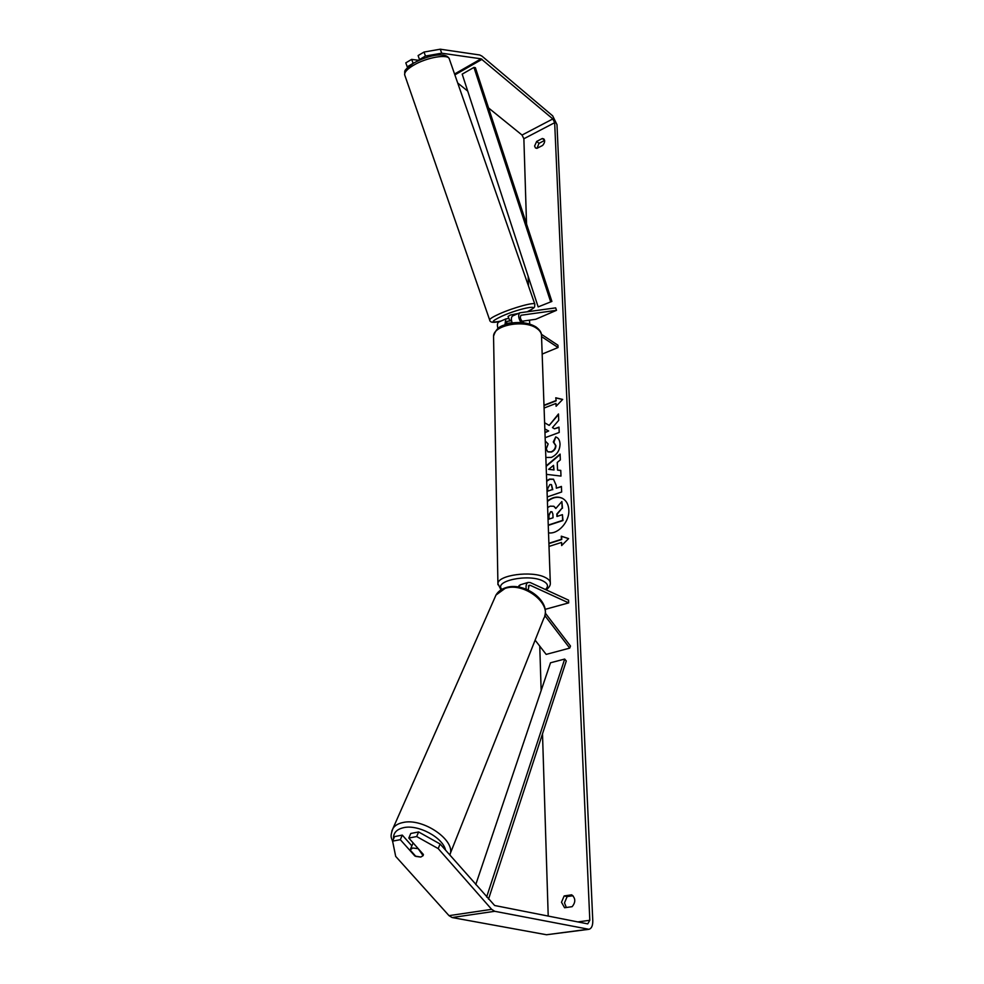 <?xml version="1.0" encoding="UTF-8"?>
<svg xmlns="http://www.w3.org/2000/svg" width="984" height="984" viewBox="0 0 984 984"><rect width="100%" height="100%" fill="white"/><g stroke="black" fill="none" stroke-linecap="round" stroke-linejoin="round"><path stroke-width="1.48" d="M528.187 590.006L529.084 585.259L530.302 585.332L568.678 602.885L545.074 609.379M526.243 589.17C525.702 585.64 526.329 583.389 528.125 582.417L530.216 582.54L568.567 600.154L568.678 602.885M544.841 615.59L569.711 648.112L570.486 646.033L545.247 613.032M519.22 585.455L518.297 586.981L520.474 584.742M569.711 648.112L546.169 654.397L535.124 640.154M499.011 321.916L498.642 322.076C497.228 323.183 497.006 325.323 498.002 328.508M504.964 324.695L505.813 318.939L508.9 318.386M506.342 324.228L506.969 321.387L511.52 320.661M524.14 322.863L522.725 321.928C520.351 319.443 519.786 317.217 521.028 315.249L556.501 310.317L555.653 307.869L519.872 312.789C517.953 314.942 518.347 318.201 521.053 322.555M541.397 334.277L557.965 345.249L558.051 347.524L542.159 354.08M541.544 336.614L558.051 347.524M512.959 315.815L512.602 315.962C511.114 317.18 510.979 319.493 512.184 322.912M556.501 310.317L535.751 319.271L521.975 321.251M512.086 322.666L506.243 323.502M419.479 59.544L419.196 60.258M511.397 319.837L509.737 320.784L508.789 318.066M518.396 313.429L510.315 315.052L508.064 316.467M511.495 320.538L509.737 320.784M548.531 532.824C558.125 534.595 569.711 521.569 568.826 509.872C568.469 504.435 566.378 500.598 562.528 498.384C557.719 496.084 552.676 496.969 547.399 501.016M536.661 141.438L534.607 146.026L535.444 147.92L536.907 148.363L542.615 145.435C544.816 142.815 545.222 140.65 543.857 138.965L542.344 138.498L536.661 141.438L538.998 143.344L536.993 148.326M564.164 895.944L571.692 894.813C575.64 898.195 575.788 902.144 572.147 906.67L564.595 907.752L561.495 902.254L564.164 895.944L567.141 896.584L572.983 895.723M566.341 907.506L564.496 902.881L567.141 896.584M411.865 845.871L402.296 835.109L400.316 839.672L414.904 856.019L420.746 857.064L423.095 855.674L423.403 854.481L408.815 838.048L410.771 833.473L418.618 831.96L440.094 843.989L494.644 905.501L587.743 923.878L589.81 920.286L554.668 122.68L552.823 118.929L481.09 58.819L441.681 53.197L425.445 56.051L419.492 59.569L418.102 55.571L424.043 52.041L440.291 49.2L441.681 53.197M548.863 425.199L544.607 422.763L549.183 425.396L558.469 413.981L558.727 420.34L552.442 427.597L554.484 428.803L558.998 427.118L559.219 432.456L545.136 437.696M544.828 428.913L548.654 430.992L544.952 432.37M546.145 465.912L560.105 454.091L560.339 459.897L557.251 462.455L557.559 470.106L560.769 470.389L560.991 476.084L546.452 474.349M548.211 916.079L542.504 733.818M541.151 690.559L539.761 646.131M529.675 324.068L529.552 320.157M529.281 311.399L529.257 310.772M528.482 285.975L528.187 276.356M526.538 223.971L523.869 138.756L522.037 135.054L488.568 107.969M543.992 405.543L556.181 400.82L555.751 397.794L562.688 399.418L556.095 406.281L555.972 403.452L544.091 408.04M555.862 400.623L543.98 405.224M561.975 545.247L561.544 542.43L561.667 545.567L568.604 538.592L561.286 536.182L561.409 539.306L548.9 543.316M561.544 542.43L549.01 546.428M546.673 480.782L549.502 479.097L553.463 479.183L556.206 485.444L556.317 488.187L561.421 486.428L561.643 492L547.252 496.932M545.259 441.017L548.149 443.944L546.255 448.925L547.768 451.804L551.089 451.865C553.955 450.623 555.456 448.507 555.591 445.506L553.291 441.914L555.739 436.908L556.735 437.4C558.678 438.323 559.785 440.537 560.044 444.042C559.871 450.34 556.969 454.805 551.347 457.425L545.849 457.486M440.094 843.989L438.212 848.602L491.656 909.339L494.731 911.295L588.998 929.302C591.556 928.502 592.823 925.698 592.786 920.889L556.981 124.636L552.688 115.866L482.012 56.162L479.749 54.981L440.291 49.2M544.632 140.429L538.998 143.344M413.169 63.394L411.656 59.384L418.987 60.356M411.656 59.384L405.789 62.865L407.536 67.613M413.046 63.382L407.167 66.85M425.445 56.051L424.043 52.041M419.492 59.569L420.488 59.704M402.296 835.109L394.572 836.609L392.591 841.148L395.691 856.387L449.012 915.649L452.111 917.543L546.526 934.751L588.789 929.326M400.316 839.672L392.591 841.148M467.72 91.106L457.695 83M438.212 848.602L416.675 836.548L408.815 838.048M416.675 836.548L418.618 831.96M542.344 138.498L544.619 140.355M547.633 507.535L550.142 506.17L553.82 506.256L555.8 508.494L561.876 501.52L562.147 508.039L556.846 513.992L556.944 516.477L562.418 514.657L562.651 520.351L548.26 525.099M562.418 514.657L562.983 520.536L548.26 525.37M562.147 508.039L557.178 514.165L557.264 516.366M562.479 508.224L561.876 501.52M562.7 498.47C557.793 496.243 552.701 497.24 547.412 501.459M553.98 506.354L555.948 508.31M556.39 405.974L555.972 403.452M556.181 400.82L555.751 397.794M556.071 397.991L562.59 399.516M568.555 538.629L561.618 536.354L561.753 539.478L548.912 543.586M553.697 469.774L553.525 465.371L548.641 469.331L554.029 469.958L553.525 465.371M554.029 469.958L548.641 469.331M560.769 470.549L557.559 470.106M546.157 466.354L560.117 454.546M549.884 484.546L547.682 488.544L547.768 491.139L552.454 489.528L551.335 484.571L549.884 484.546M552.454 489.528L547.768 491.139M552.787 489.7L551.495 484.669M546.698 481.274L549.785 479.294L553.623 479.282M561.433 486.711L556.317 488.187M558.481 414.522L549.183 425.396M559.01 427.425L554.484 428.803M548.654 430.992L544.964 432.677M547.94 451.89L551.421 452.05C554.275 450.82 555.775 448.704 555.923 445.703L553.758 442.173M553.918 442.259L555.739 436.908M556.058 437.105L556.895 437.499M550.659 511.717L548.592 515.493L548.728 519.195L553.033 517.769L552.885 514.042L551.913 511.754L550.659 511.717L548.924 515.678L549.047 519.097M552.073 511.852L550.991 511.889M417.56 848.602L412.677 847.999L410.131 849.979L415.888 856.437L420.746 857.064L423.095 855.674L417.769 848.134M488.519 899.167L566.28 661.002L564.693 659.059L550.511 662.786L475.752 884.616M486.625 897.014L564.693 659.059M550.56 301.498L473.956 67.416L475.383 67.699L551.889 301.424L538.15 306.91L551.889 301.424M473.956 67.416L462.185 74.132L538.15 306.91M530.302 585.332L528.334 585.935M404.83 75.313L404.658 74.809C404.326 72.25 407.204 69.114 413.305 65.399C426.539 57.293 448.975 53.53 449.405 59.212L534.792 304.056M527.572 311.62C536.551 306.7 534.164 307.574 534.853 304.253C535.505 301.608 513.574 307.512 499.552 313.822C493.107 316.713 489.798 318.754 489.651 319.923L489.712 320.12M500.979 321.055C490.303 323.207 490.61 321.583 501.889 316.184C520.93 307.648 544.447 303.613 527.473 311.645M589.81 920.286L577.805 921.922M554.668 122.68L523.869 138.756M481.09 58.819L454.559 74.009M482.049 59.323L454.866 74.882M552.823 118.929L522.037 135.054M491.656 909.339L449.012 915.649M494.731 911.295L452.111 917.543M587.977 929.29L546.526 934.751M391.78 831.148L392.948 828.479C394.867 825.502 398.163 823.522 402.837 822.55C423.009 817.458 456.748 840.939 449.786 855.022M445.58 850.237C443.095 837.605 418.175 824.198 403.637 827.667C396.49 829.315 393.12 833.091 393.526 839.008M450.155 853.829L543.697 618.592C552.885 604.324 523.968 581.581 505.063 588.42L495.985 595.049L494.792 597.743M497.929 584.73L497.916 583.647C497.867 575.05 531.815 570.449 545.087 577.387C548.789 579.17 550.536 581.212 550.339 583.5C550.351 585.615 548.949 587.731 546.108 589.834M545.407 589.514C548.851 586.403 547.99 583.524 542.799 580.892C528.556 573.537 493.341 580.978 501.877 589.342M550.29 582.417L541.532 336.245C541.68 333.281 540.056 330.636 536.649 328.312C524.423 319.283 493.464 325.04 493.55 336.171L493.574 337.635M528.125 582.417L520.093 584.853M505.813 318.939L498.642 322.076M519.872 312.789L512.602 315.962M500.819 321.128C493.648 323.059 489.921 322.666 489.651 319.923L404.658 74.809C405.26 70.196 402.247 71.647 413.428 63.234C425.863 56.149 445.567 51.008 449.257 58.769M508.58 317.943L508.052 316.43M544.73 615.972C550.007 600.031 523.427 581.544 505.751 587.694C501.348 589.072 498.088 591.532 495.985 595.049L392.948 828.479C389.406 837.974 391.927 837.876 392.764 842.009M413.12 842.907L410.389 849.364M541.495 334.929C541.397 332.297 539.564 329.652 535.997 326.959C529.601 323.133 521.717 321.78 512.332 322.9C503.414 325.532 497.178 324.966 493.55 336.171L497.916 583.647L501.004 589.871"/></g></svg>

